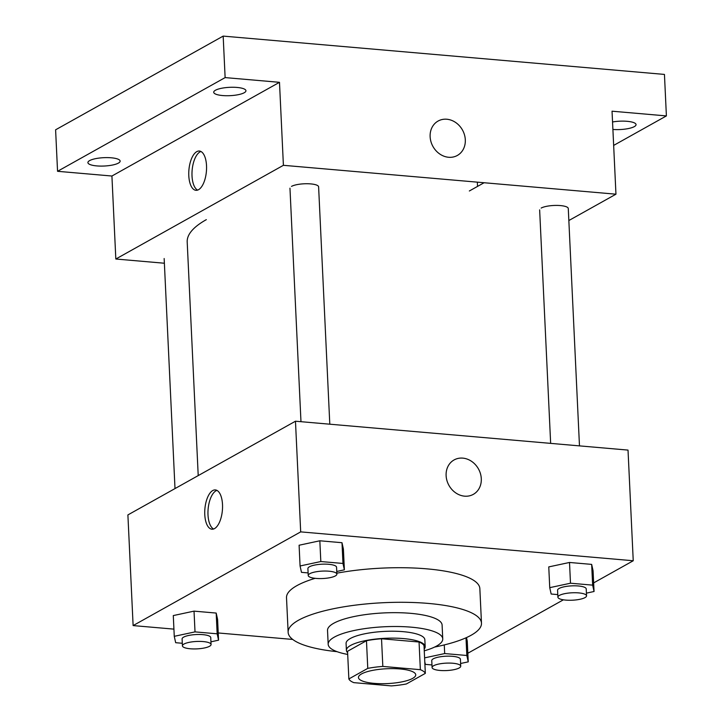 <?xml version="1.0" encoding="UTF-8"?>
<svg xmlns="http://www.w3.org/2000/svg" width="722" height="722" viewBox="0 0 722 722"><rect width="100%" height="100%" fill="white"/><g stroke="black" fill="none" stroke-linecap="round" stroke-linejoin="round"><path stroke-width="1.08" d="M361.514 673.942A28.672 7.428 -2.7 0 1 393.544 668.635A28.672 7.428 -2.7 0 1 415.737 674.808A28.672 7.428 -2.7 0 1 387.443 683.581A28.672 7.428 -2.7 0 1 358.446 677.516A28.672 7.428 -2.7 0 1 361.514 673.942M353.825 682.642L391.351 685.9A38.51 9.973 -2.7 0 0 406.414 683.951L425.33 673.373A38.51 9.973 -2.7 0 0 420.357 669.682L382.831 666.424A38.51 9.973 -2.7 0 0 367.769 668.373L348.861 678.951A38.51 9.973 -2.7 0 0 353.825 682.642M420.357 669.682L419.058 642.02L381.523 638.762L382.831 666.424M367.769 668.373L366.469 640.712L347.553 651.289L348.861 678.951M366.469 640.712A38.51 9.973 -2.7 0 1 381.523 638.762M419.058 642.02A38.51 9.973 -2.7 0 1 424.022 645.712L425.33 673.373M424.184 649.087A39.43 10.216 177.3 0 0 425.177 646.641A39.43 10.216 177.3 0 0 403.517 638.582A39.43 10.216 177.3 0 0 346.407 650.351A39.43 10.216 177.3 0 0 347.625 652.697M346.407 650.351L346.082 643.437A39.43 10.216 -2.7 0 1 350.287 638.528A39.43 10.216 -2.7 0 1 403.183 631.669A39.43 10.216 -2.7 0 1 424.843 639.719L425.177 646.641M424.265 650.82A57.354 14.855 177.3 0 0 442.748 638.88A57.354 14.855 177.3 0 0 411.242 627.165A57.354 14.855 177.3 0 0 328.176 644.286A57.354 14.855 177.3 0 0 347.706 654.43M442.748 638.88L442.099 625.044A57.354 14.855 177.3 0 0 410.592 613.33A57.354 14.855 177.3 0 0 327.526 630.45L328.176 644.286M434.581 647.074A96.775 25.071 177.3 0 0 481.484 623.185A96.775 25.071 177.3 0 0 428.317 603.421A96.775 25.071 177.3 0 0 288.141 632.31A96.775 25.071 177.3 0 0 337.084 651.677M336.831 573.178A96.775 25.071 -2.7 0 1 426.684 568.837A96.775 25.071 -2.7 0 1 479.85 588.611L481.484 623.185M288.141 632.31L286.508 597.726A96.775 25.071 -2.7 0 1 296.841 585.668A96.775 25.071 -2.7 0 1 315.153 578.322M586.417 593.141L594.053 591.498L593.069 570.75L591.661 564.387L569.514 562.465L548.765 566.905L549.74 587.654L551.157 594.025L557.781 594.603M460.609 663.491L468.244 661.857L467.26 641.109L466.484 637.58M467.838 653.248L563.395 599.811M593.646 582.898L633.239 560.75L300.686 531.879L133.119 625.586L173.921 629.124M218.234 632.968L292.726 639.439M336.75 571.463L344.376 569.82L343.401 549.072L341.993 542.709L319.837 540.787L299.098 545.227L300.072 565.976L301.48 572.347L308.113 572.916M210.941 641.813L218.567 640.179L217.593 619.422L216.185 613.059L194.028 611.137L173.289 615.577L174.264 636.326L175.672 642.697L182.305 643.275M633.239 560.75L628.023 450.095L295.469 421.215L300.686 531.879M446.115 475.627A19.711 16.895 -119.2 0 1 454.084 459.941A19.711 16.895 -119.2 0 1 478.451 468.903A19.711 16.895 -119.2 0 1 473.325 494.353A19.711 16.895 -119.2 0 1 455.717 492.873A19.711 16.895 -119.2 0 1 446.115 475.627M295.469 421.215L127.893 514.921L133.119 625.586M212.746 490.545A19.711 8.772 95 0 1 215.346 489.922A19.711 8.772 95 0 1 222.385 510.328A19.711 8.772 95 0 1 211.934 529.208A19.711 8.772 95 0 1 204.741 511.69A19.711 8.772 95 0 1 212.746 490.545M213.577 529.009A19.711 8.772 95 0 1 208.044 510.147A19.711 8.772 95 0 1 215.968 490.825A19.711 8.772 95 0 1 216.925 490.4M454.075 459.95A19.711 16.895 -119.2 0 1 478.451 468.903A19.711 16.895 -119.2 0 1 473.325 494.362M198.216 475.599L187.197 241.96A179.218 46.434 -2.7 0 1 206.339 219.641M541.166 208.071A14.341 3.718 -2.7 0 1 557.185 205.418A14.341 3.718 -2.7 0 1 568.277 208.505L579.477 445.871M291.498 186.393A14.341 3.718 -2.7 0 1 307.518 183.74A14.341 3.718 -2.7 0 1 318.61 186.827L329.801 424.193M568.846 220.535L615.956 194.191L283.403 165.311L115.827 259.017L164.381 263.232M283.403 165.311L279.486 82.317L225.129 77.597L223.17 36.1L664.448 74.42L666.397 115.917L612.039 111.197L615.956 194.191M430.132 136.729A19.711 16.895 -119.2 0 1 438.101 121.043A19.711 16.895 -119.2 0 1 462.468 130.005A19.711 16.895 -119.2 0 1 457.342 155.456A19.711 16.895 -119.2 0 1 439.734 153.985A19.711 16.895 -119.2 0 1 430.132 136.729M223.17 36.1L55.603 129.807L57.552 171.304L111.919 176.024L115.827 259.017M469.345 190.987L484.101 182.738M279.486 82.317L111.919 176.024M196.763 151.647A19.711 8.772 95 0 1 199.362 151.024A19.711 8.772 95 0 1 206.402 171.43A19.711 8.772 95 0 1 195.951 190.31A19.711 8.772 95 0 1 188.758 172.793A19.711 8.772 95 0 1 196.763 151.647M197.593 190.112A19.711 8.772 95 0 1 192.061 171.249A19.711 8.772 95 0 1 199.985 151.927A19.711 8.772 95 0 1 200.951 151.503M438.101 121.052A19.711 16.895 -119.2 0 1 462.468 130.005A19.711 16.895 -119.2 0 1 457.342 155.465M612.554 121.973A16.128 4.179 -2.7 0 1 636.046 124.608A16.128 4.179 -2.7 0 1 612.906 129.446M613.655 145.411L666.397 115.917M222.575 95.548A16.128 4.179 -2.7 0 1 213.712 92.254A16.128 4.179 -2.7 0 1 229.632 87.326A16.128 4.179 -2.7 0 1 245.94 90.737A16.128 4.179 -2.7 0 1 222.575 95.548M96.766 165.907A16.128 4.179 -2.7 0 1 87.904 162.603A16.128 4.179 -2.7 0 1 103.824 157.676A16.128 4.179 -2.7 0 1 120.132 161.087A16.128 4.179 -2.7 0 1 96.766 165.907M225.129 77.597L57.552 171.304M218.567 640.179L217.16 633.808L195.012 631.885L174.264 636.326M182.422 645.847L182.097 638.925A14.341 3.718 -2.7 0 1 183.632 637.138A14.341 3.718 -2.7 0 1 199.642 634.485A14.341 3.718 -2.7 0 1 210.743 637.58L211.068 644.493A14.341 3.718 -2.7 0 1 196.916 648.879A14.341 3.718 -2.7 0 1 182.422 645.847A14.341 3.718 -2.7 0 1 183.957 644.06A14.341 3.718 -2.7 0 1 199.967 641.407A14.341 3.718 -2.7 0 1 211.068 644.493M216.185 613.059L217.16 633.808M194.028 611.137L195.012 631.885M468.244 661.857L466.836 655.486L444.68 653.563L424.599 657.868M424.78 661.83L425.348 664.375L431.973 664.953M432.09 667.525L431.765 660.603A14.341 3.718 -2.7 0 1 433.299 658.816A14.341 3.718 -2.7 0 1 449.319 656.163A14.341 3.718 -2.7 0 1 460.41 659.258L460.735 666.171A14.341 3.718 -2.7 0 1 446.593 670.558A14.341 3.718 -2.7 0 1 432.09 667.525A14.341 3.718 -2.7 0 1 433.624 665.738A14.341 3.718 -2.7 0 1 449.644 663.085A14.341 3.718 -2.7 0 1 460.735 666.171M465.997 637.806L466.836 655.486M444.274 644.917L444.68 653.563M344.376 569.82L342.968 563.458L320.821 561.536L300.072 565.976M308.231 575.488L307.906 568.575A14.341 3.718 -2.7 0 1 309.431 566.788A14.341 3.718 -2.7 0 1 325.451 564.135A14.341 3.718 -2.7 0 1 336.551 567.221L336.876 574.143A14.341 3.718 -2.7 0 1 322.725 578.53A14.341 3.718 -2.7 0 1 308.231 575.488A14.341 3.718 -2.7 0 1 309.765 573.701A14.341 3.718 -2.7 0 1 325.775 571.048A14.341 3.718 -2.7 0 1 336.876 574.143M341.993 542.709L342.968 563.458M319.837 540.787L320.821 561.536M594.053 591.498L592.645 585.136L570.488 583.214L549.74 587.654M557.898 597.166L557.574 590.253A14.341 3.718 -2.7 0 1 559.108 588.466A14.341 3.718 -2.7 0 1 575.127 585.813A14.341 3.718 -2.7 0 1 586.219 588.899L586.544 595.821A14.341 3.718 -2.7 0 1 572.402 600.208A14.341 3.718 -2.7 0 1 557.898 597.166A14.341 3.718 -2.7 0 1 559.433 595.388A14.341 3.718 -2.7 0 1 575.452 592.735A14.341 3.718 -2.7 0 1 586.544 595.821M591.661 564.387L592.645 585.136M569.514 562.465L570.488 583.214M175.004 488.577L164.156 258.53M539.641 209.858L550.651 443.371M289.964 188.18L300.975 421.693M477.54 186.402L477.341 182.152"/></g></svg>

